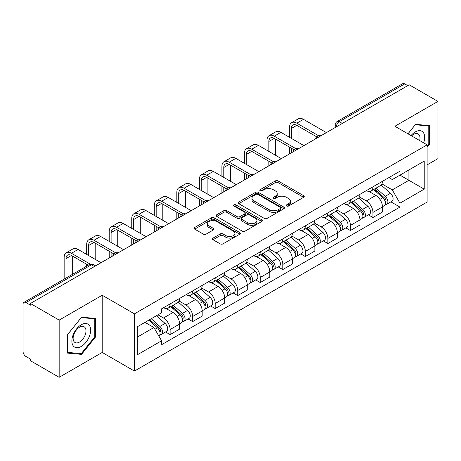 <?xml version="1.0" encoding="UTF-8"?>
<svg xmlns="http://www.w3.org/2000/svg" width="461" height="461" viewBox="0 0 461 461"><rect width="100%" height="100%" fill="white"/><g stroke="black" fill="none" stroke-linecap="round" stroke-linejoin="round"><path stroke-width="0.69" d="M286.592 206.021A1.406 0.813 0 0 0 288.58 206.021L303.643 197.32A2.005 1.158 0 0 0 304.231 196.501A2.005 1.158 0 0 0 303.643 195.683L278.121 180.948A2.005 1.158 0 0 0 275.286 180.948L260.217 189.65A1.406 0.813 0 0 0 259.808 190.22A1.406 0.813 0 0 0 260.217 190.791A1.406 0.813 0 0 0 262.205 190.791L264.153 189.667A6.419 3.705 0 0 1 273.229 189.667L275.355 190.894A6.419 3.705 0 0 1 277.234 193.516A6.419 3.705 0 0 1 275.355 196.132L273.408 197.262A1.406 0.813 0 0 0 272.993 197.832A1.406 0.813 0 0 0 273.408 198.409A1.406 0.813 0 0 0 275.39 198.409L277.338 197.279A6.419 3.705 0 0 1 286.414 197.279L288.54 198.507A6.419 3.705 0 0 1 290.424 201.129A6.419 3.705 0 0 1 288.54 203.75L286.592 204.874A1.406 0.813 0 0 0 286.183 205.445A1.406 0.813 0 0 0 286.592 206.021L286.592 204.874M213.034 238.095A2.005 1.158 0 0 0 212.446 238.913A2.005 1.158 0 0 0 213.034 239.732L220.197 243.863A2.005 1.158 0 0 0 223.032 243.863L239.76 234.205A2.005 1.158 0 0 0 240.348 233.387A2.005 1.158 0 0 0 239.76 232.569L214.238 217.828A2.005 1.158 0 0 0 211.403 217.828L194.669 227.492A2.005 1.158 0 0 0 194.081 228.31A2.005 1.158 0 0 0 194.669 229.129L203.318 234.119A2.005 1.158 0 0 0 206.153 234.119L213.316 229.987A2.005 1.158 0 0 0 213.904 229.169A2.005 1.158 0 0 0 213.316 228.351L209.029 225.873A5.365 3.094 0 0 1 207.456 223.683A5.365 3.094 0 0 1 210.769 220.825A5.365 3.094 0 0 1 216.612 221.493L233.416 231.197A5.365 3.094 0 0 1 234.989 233.387A5.365 3.094 0 0 1 231.676 236.245A5.365 3.094 0 0 1 225.832 235.577L223.032 233.958A2.005 1.158 0 0 0 220.197 233.958L213.034 238.095L213.034 239.732M134.433 313.837L102.215 295.242L59.164 320.095L30.42 303.499L409.201 84.807L437.95 101.408L394.898 126.262L427.117 144.858L134.433 313.837L134.433 371.059L427.117 202.079L427.117 144.858M264.297 218.405A2.005 1.158 0 0 0 267.132 218.405L283.861 208.741A2.005 1.158 0 0 0 284.449 207.923A2.005 1.158 0 0 0 283.861 207.104L258.339 192.37A2.005 1.158 0 0 0 255.503 192.37L238.769 202.027A2.005 1.158 0 0 0 238.181 202.846A2.005 1.158 0 0 0 238.769 203.664L264.297 218.405M234.442 206.326A1.406 0.813 0 0 1 235.865 206.522L235.865 204.851L261.813 219.834A2.005 1.158 0 0 1 262.401 220.652A2.005 1.158 0 0 1 261.813 221.47L245.079 231.134A2.005 1.158 0 0 1 242.244 231.134L216.722 216.399L216.722 214.763A2.005 1.158 0 0 0 216.134 215.581A2.005 1.158 0 0 0 216.722 216.399M216.722 214.763L223.879 210.625A2.005 1.158 0 0 1 226.72 210.625L237.069 216.601A2.005 1.158 0 0 0 239.904 216.601L244.653 213.858A2.005 1.158 0 0 0 245.24 213.04A2.005 1.158 0 0 0 244.653 212.221L233.877 205.998A1.406 0.813 0 0 1 233.468 205.427A1.406 0.813 0 0 1 234.332 204.678A1.406 0.813 0 0 1 235.865 204.851M59.164 320.095L59.164 377.311L30.42 360.715L30.42 359.044L25.937 356.462A4.086 2.357 -120 0 1 23.05 351.455L23.05 304.248A4.086 2.357 -120 0 1 23.897 302.376L89.336 264.597A4.086 2.357 60 0 1 91.382 264.798L25.937 302.577A4.086 2.357 -120 0 0 23.897 302.376M427.117 164.877L437.95 158.624L437.95 101.408M59.164 377.311L102.215 352.458L134.433 371.059M30.42 303.499L30.42 305.165L25.937 302.577M342.316 123.427L339.279 121.675A4.086 2.357 60 0 0 337.239 121.474L402.678 83.689A4.086 2.357 60 0 1 404.723 83.89L339.279 121.675A4.086 2.357 120 0 0 336.392 126.677L336.392 126.844M407.755 85.642L404.723 83.89M372.943 186.814A9.399 5.428 60 0 1 370.996 191.033L380.527 185.529A9.399 5.428 -120 0 0 382.474 181.311M359.407 196.933L366.293 200.91A9.399 5.428 60 0 1 372.943 212.417L382.474 206.914A9.399 5.428 -120 0 0 375.83 195.406L369.007 191.465M382.474 206.914L382.474 212.002L372.943 217.506L368.368 214.866M370.996 191.033A9.399 5.428 60 0 1 366.368 190.606M372.943 212.417L372.943 217.506M350.406 199.826A9.399 5.428 60 0 1 348.458 204.044L357.995 198.541A9.399 5.428 -120 0 0 359.937 194.317M345.831 227.878L350.406 230.517L359.937 225.014L359.937 219.926A9.399 5.428 -120 0 0 353.293 208.418L346.47 204.477M348.458 204.044A9.399 5.428 60 0 1 343.831 203.618M336.876 209.945L343.762 213.921A9.399 5.428 60 0 1 350.406 225.429L350.406 230.517M327.869 212.838A9.399 5.428 60 0 1 325.921 217.056L335.458 211.547A9.399 5.428 -120 0 0 337.4 207.329M323.299 240.89L327.869 243.529L337.406 238.026L337.406 232.938A9.399 5.428 -120 0 0 330.756 221.424L323.933 217.488M325.921 217.056A9.399 5.428 60 0 1 321.294 216.63M314.339 222.957L321.225 226.933A9.399 5.428 60 0 1 327.869 238.441L327.869 243.529M305.332 225.85A9.399 5.428 60 0 1 303.384 230.068L312.921 224.559A9.399 5.428 -120 0 0 314.869 220.341M300.762 253.902L305.332 256.541L314.869 251.038L314.869 245.949A9.399 5.428 -120 0 0 308.219 234.436L301.396 230.5M303.384 230.068A9.399 5.428 60 0 1 298.757 229.641M291.801 235.969L298.688 239.945A9.399 5.428 60 0 1 305.332 251.452L305.332 256.541M282.795 238.856A9.399 5.428 60 0 1 280.847 243.08L290.384 237.571A9.399 5.428 -120 0 0 292.332 233.352M278.225 266.913L282.795 269.552L292.332 264.049L292.332 258.961A9.399 5.428 -120 0 0 285.687 247.448L278.859 243.512M280.847 243.08A9.399 5.428 60 0 1 276.225 242.653M269.264 248.98L276.151 252.956A9.399 5.428 60 0 1 282.795 264.464L282.795 269.552M260.258 251.867A9.399 5.428 60 0 1 258.316 256.086L267.847 250.582A9.399 5.428 -120 0 0 269.794 246.364M255.688 279.925L260.258 282.564L269.794 277.061L269.794 271.973A9.399 5.428 -120 0 0 263.15 260.459L256.322 256.518M258.316 256.086A9.399 5.428 60 0 1 253.688 255.665M246.727 261.992L253.613 265.962A9.399 5.428 60 0 1 260.258 277.476L260.258 282.564M237.72 264.879A9.399 5.428 60 0 1 235.778 269.097L245.31 263.594A9.399 5.428 -120 0 0 247.257 259.376M233.151 292.937L237.72 295.576L247.257 290.067L247.257 284.984A9.399 5.428 -120 0 0 240.613 273.471L233.79 269.529M235.778 269.097A9.399 5.428 60 0 1 231.151 268.677M224.19 274.998L231.076 278.974A9.399 5.428 60 0 1 237.72 290.488L237.72 295.576M215.189 277.891A9.399 5.428 60 0 1 213.241 282.109L222.772 276.606A9.399 5.428 -120 0 0 224.72 272.388M210.614 305.948L215.189 308.588L224.72 303.079L224.72 297.99A9.399 5.428 -120 0 0 218.076 286.483L211.253 282.541M213.241 282.109A9.399 5.428 60 0 1 208.614 281.688M201.653 288.01L208.539 291.986A9.399 5.428 60 0 1 215.189 303.499L215.189 308.588M192.652 290.903A9.399 5.428 60 0 1 190.704 295.121L200.241 289.617A9.399 5.428 -120 0 0 202.183 285.399M188.076 318.96L192.652 321.599L202.183 316.09L202.183 311.002A9.399 5.428 -120 0 0 195.539 299.494L188.716 295.553M190.704 295.121A9.399 5.428 60 0 1 186.077 294.7M179.122 301.021L186.008 304.998A9.399 5.428 60 0 1 192.652 316.511L192.652 321.599M170.115 303.914A9.399 5.428 60 0 1 168.167 308.132L177.704 302.629A9.399 5.428 -120 0 0 179.646 298.411M165.545 331.966L170.115 334.605L179.646 329.102L179.646 324.014A9.399 5.428 -120 0 0 173.002 312.506L166.179 308.565M168.167 308.132A9.399 5.428 60 0 1 163.54 307.712M157.979 314.84L163.471 318.009A9.399 5.428 60 0 1 170.115 329.523L170.115 334.605M388.905 177.594L392.299 179.56L424.224 161.125L408.913 169.965L408.913 180.309L392.299 189.897L381.944 183.922M137.32 337.112L153.934 327.517L161.592 340.783L137.32 354.791L137.32 326.768L161.592 312.754L161.592 308.835L399.958 171.215L399.958 175.134L424.224 189.148L399.958 203.163L392.299 189.897M424.224 161.125L424.224 189.148M161.592 340.783L161.592 344.701L399.958 207.081L399.958 203.163M427.117 147.151L429.496 144.189L429.496 125.599L415.557 124.355L407.962 133.805M102.215 295.242L102.215 352.458M67.617 353.12L81.557 354.365L95.496 337.02L95.496 318.436L81.557 317.185L67.617 334.53L67.617 353.12M153.934 327.517L144.979 322.348M390.905 201.855L399.958 207.081M428.776 143.769L429.496 144.189M80.087 353.512L81.557 354.365M94.776 336.605L95.496 337.02M287.151 206.217L288.54 205.416A6.419 3.705 0 0 0 290.424 202.8L290.424 201.129M277.234 193.516L277.234 195.182A6.419 3.705 0 0 1 275.355 197.804L273.967 198.605M303.615 197.337L278.121 182.614A2.005 1.158 0 0 0 275.286 182.614L260.776 190.992M283.838 208.758L258.339 194.035A2.005 1.158 0 0 0 255.503 194.035L238.798 203.681M280.317 208.499A1.406 0.813 0 0 0 280.732 207.923A1.406 0.813 0 0 0 280.317 207.352L257.912 194.415A1.406 0.813 0 0 0 255.93 194.415L253.873 195.602A6.419 3.705 0 0 0 251.994 198.224A6.419 3.705 0 0 0 253.873 200.84L269.184 209.686A6.419 3.705 0 0 0 278.26 209.686L280.317 208.499L280.317 210.164A1.406 0.813 0 0 0 280.732 209.594L280.732 207.923M251.994 198.224L251.994 199.89A6.419 3.705 0 0 0 253.873 202.512L253.873 200.84M280.317 210.164L278.26 211.351A6.419 3.705 0 0 1 269.184 211.351L253.873 202.512M216.745 216.411L223.879 212.296L223.879 210.625M245.24 213.04L245.24 214.711A2.005 1.158 0 0 1 244.653 215.529L239.904 218.272A2.005 1.158 0 0 1 237.069 218.272L226.72 212.296A2.005 1.158 0 0 0 223.879 212.296M235.865 206.522L261.785 221.487M247.811 222.801A5.365 3.094 0 0 0 253.654 223.476A5.365 3.094 0 0 0 256.967 220.612A5.365 3.094 0 0 0 255.394 218.422L249.476 215.005A2.005 1.158 0 0 0 246.641 215.005L241.892 217.748A2.005 1.158 0 0 0 241.305 218.566A2.005 1.158 0 0 0 241.892 219.384L247.811 222.801L247.811 224.472A5.365 3.094 0 0 0 253.654 225.141A5.365 3.094 0 0 0 256.967 222.283L256.967 220.612M241.305 218.566L241.305 220.237A2.005 1.158 0 0 0 241.892 221.055L241.892 219.384M247.811 224.472L241.892 221.055M234.989 233.387L234.989 235.052A5.365 3.094 0 0 1 231.676 237.916A5.365 3.094 0 0 1 225.832 237.242L223.032 235.629A2.005 1.158 0 0 0 220.197 235.629L213.063 239.743M207.456 223.683L207.456 225.354A5.365 3.094 0 0 0 209.029 227.544L209.029 225.873M213.293 230.004L209.029 227.544M239.76 232.569L239.76 234.205L214.238 219.499A2.005 1.158 0 0 0 211.403 219.499L194.698 229.146M373.594 189.534L382.774 197.729A5.106 2.95 60 0 1 384.382 205.623L382.474 206.724M373.836 189.748L378.158 192.243M374.522 188.998L384.739 198.115A2.449 1.418 60 0 1 385.505 201.906A2.449 1.418 60 0 1 385.287 201.993M376.049 188.117L385.235 196.311A5.106 2.95 60 0 1 386.837 204.206A5.106 2.95 60 0 1 385.292 204.373M381.172 185.04L390.432 193.303A5.106 2.95 60 0 1 392.034 201.203L386.837 204.206M291.392 138.398L291.392 128.469A7.664 4.426 60 0 1 292.977 124.966A7.664 4.426 60 0 1 296.809 125.346L316.713 136.836M326.423 132.601L303.453 119.336A10.315 5.958 -120 0 0 298.296 118.829L291.652 122.666A10.315 5.958 -120 0 0 289.514 127.386L289.514 137.315M318.574 135.741L296.809 123.173A10.315 5.958 -120 0 0 291.652 122.666M289.514 147.151L289.514 153.911M291.392 152.827L291.392 148.24M298.037 142.23L298.037 126.055M351.057 202.54L360.243 210.74A5.106 2.95 60 0 1 361.845 218.635L359.937 219.736M351.299 202.759L355.621 205.254M351.985 202.01L362.202 211.126A2.449 1.418 60 0 1 362.968 214.918A2.449 1.418 60 0 1 362.749 215.005M353.512 201.123L362.698 209.317A5.106 2.95 60 0 1 364.299 217.217A5.106 2.95 60 0 1 362.755 217.379M358.635 198.051L367.895 206.315A5.106 2.95 60 0 1 369.497 214.215L364.299 217.217M328.52 215.552L337.706 223.746A5.106 2.95 60 0 1 339.308 231.647L337.4 232.747M328.762 215.771L333.084 218.266M329.448 215.022L339.665 224.138A2.449 1.418 60 0 1 340.437 227.93A2.449 1.418 60 0 1 340.212 228.016M330.975 214.135L340.16 222.329A5.106 2.95 60 0 1 341.762 230.229A5.106 2.95 60 0 1 340.218 230.391M336.098 211.063L345.358 219.327A5.106 2.95 60 0 1 346.966 227.227L341.762 230.229M423.642 142.852A13.277 7.67 120 0 0 423.4 132.659A13.277 7.67 120 0 0 411.016 135.563M419.671 140.565A9.093 5.25 120 0 0 419.124 134.86A9.093 5.25 120 0 0 418.104 133.915A9.093 5.25 120 0 0 411.564 135.88M407.991 133.817L415.269 124.764L428.776 125.974L428.776 143.982L427.117 146.051M427.883 125.455L428.776 125.974M89.399 325.495A13.277 7.67 120 0 0 76.572 328.929A13.277 7.67 120 0 0 73.138 345.727A13.277 7.67 120 0 0 85.965 342.287A13.277 7.67 120 0 0 89.399 325.495M85.124 327.696A9.093 5.25 120 0 0 84.104 326.745A9.093 5.25 120 0 0 75.644 330.992A9.093 5.25 120 0 0 73.991 341.549A9.093 5.25 120 0 0 75.016 342.494A9.093 5.25 120 0 0 83.47 338.253A9.093 5.25 120 0 0 85.124 327.696M81.269 353.616L67.761 352.411L67.761 334.404L81.269 317.6L94.776 318.805L94.776 336.812L81.269 353.616M93.883 318.286L94.776 318.805M268.855 151.41L268.855 141.481A7.664 4.426 60 0 1 270.44 137.977A7.664 4.426 60 0 1 274.272 138.352L294.176 149.842M303.885 145.613L280.916 132.347A10.315 5.958 -120 0 0 275.759 131.84L269.115 135.672A10.315 5.958 -120 0 0 266.977 140.398L266.977 150.321M296.043 148.753L274.272 136.185A10.315 5.958 -120 0 0 269.115 135.672M266.977 160.163L266.977 166.922M268.855 165.839L268.855 161.252M275.499 155.242L275.499 139.061M246.318 164.421L246.318 154.493A7.664 4.426 60 0 1 247.903 150.989A7.664 4.426 60 0 1 251.735 151.364L271.638 162.854M281.348 158.624L258.379 145.359A10.315 5.958 -120 0 0 253.222 144.852L246.577 148.684A10.315 5.958 -120 0 0 244.439 153.409L244.439 163.332M273.506 161.765L251.735 149.197A10.315 5.958 -120 0 0 246.577 148.684M244.439 173.175L244.439 179.934M246.318 178.845L246.318 174.258M252.962 168.253L252.962 152.072M305.983 228.564L315.168 236.758A5.106 2.95 60 0 1 316.77 244.658L314.863 245.759M306.225 228.783L310.547 231.278M306.911 228.034L317.128 237.15A2.449 1.418 60 0 1 317.9 240.942A2.449 1.418 60 0 1 317.675 241.028M308.438 227.146L317.623 235.34A5.106 2.95 60 0 1 319.225 243.241A5.106 2.95 60 0 1 317.687 243.402M313.561 224.075L322.821 232.338A5.106 2.95 60 0 1 324.429 240.239L319.225 243.241M283.446 241.576L292.631 249.77A5.106 2.95 60 0 1 294.233 257.67L292.326 258.771M283.688 241.795L288.016 244.29M284.374 241.04L294.591 250.162A2.449 1.418 60 0 1 295.363 253.953A2.449 1.418 60 0 1 295.138 254.04M285.901 240.158L295.086 248.352A5.106 2.95 60 0 1 296.688 256.253A5.106 2.95 60 0 1 295.149 256.414M291.024 237.087L300.29 245.35A5.106 2.95 60 0 1 301.892 253.25L296.688 256.253M260.909 254.587L270.094 262.782A5.106 2.95 60 0 1 271.696 270.682L269.794 271.783M261.156 254.806L265.478 257.301M261.836 254.051L272.053 263.173A2.449 1.418 60 0 1 272.826 266.965A2.449 1.418 60 0 1 272.601 267.052M263.369 253.17L272.549 261.364A5.106 2.95 60 0 1 274.151 269.264A5.106 2.95 60 0 1 272.612 269.426M268.486 250.098L277.752 258.362A5.106 2.95 60 0 1 279.354 266.262L274.151 269.264M223.781 177.427L223.781 167.504A7.664 4.426 60 0 1 225.371 163.995A7.664 4.426 60 0 1 229.198 164.375L249.101 175.866M258.817 171.636L235.848 158.371A10.315 5.958 -120 0 0 230.684 157.864L224.04 161.696A10.315 5.958 -120 0 0 221.902 166.421L221.902 176.344M250.968 174.777L229.198 162.209A10.315 5.958 -120 0 0 224.04 161.696M221.902 186.186L221.902 192.946M223.781 191.857L223.781 187.27M230.425 181.265L230.425 165.084M201.244 190.439L201.244 180.516A7.664 4.426 60 0 1 202.834 177.007A7.664 4.426 60 0 1 206.666 177.387L226.564 188.877M236.28 184.642L213.31 171.383A10.315 5.958 -120 0 0 208.153 170.87L201.503 174.707A10.315 5.958 -120 0 0 199.365 179.433L199.365 189.356M228.431 187.788L206.666 175.22A10.315 5.958 -120 0 0 201.503 174.707M199.365 199.198L199.365 205.952M201.244 204.868L201.244 200.281M207.894 194.277L207.894 178.096M178.712 203.451L178.712 193.528A7.664 4.426 60 0 1 180.297 190.018A7.664 4.426 60 0 1 184.129 190.399L204.027 201.889M213.743 197.654L190.773 184.394A10.315 5.958 -120 0 0 185.616 183.881L178.966 187.719A10.315 5.958 -120 0 0 176.834 192.444L176.834 202.367M205.894 200.8L184.129 188.232A10.315 5.958 -120 0 0 178.966 187.719M176.834 212.21L176.834 218.963M178.712 217.88L178.712 213.293M185.357 207.289L185.357 191.108M238.377 267.599L247.557 275.793A5.106 2.95 60 0 1 249.159 283.694L247.257 284.794M238.619 267.818L242.941 270.313M239.299 267.063L249.522 276.185A2.449 1.418 60 0 1 250.288 279.971A2.449 1.418 60 0 1 250.064 280.063M240.832 266.181L250.012 274.376A5.106 2.95 60 0 1 251.62 282.276A5.106 2.95 60 0 1 250.075 282.437M245.949 263.11L255.215 271.373A5.106 2.95 60 0 1 256.817 279.274L251.62 282.276M156.175 216.463L156.175 206.54A7.664 4.426 60 0 1 157.76 203.03A7.664 4.426 60 0 1 161.592 203.41L181.496 214.901M191.206 210.665L168.236 197.406A10.315 5.958 -120 0 0 163.079 196.893L156.435 200.731A10.315 5.958 -120 0 0 154.297 205.456L154.297 215.379M183.357 213.812L161.592 201.244A10.315 5.958 -120 0 0 156.435 200.731M154.297 225.222L154.297 231.975M156.175 230.892L156.175 226.305M162.819 220.3L162.819 204.119M215.84 280.611L225.02 288.805A5.106 2.95 60 0 1 226.628 296.705L224.72 297.806M216.082 280.83L220.404 283.325M216.762 280.075L226.985 289.197A2.449 1.418 60 0 1 227.751 292.983A2.449 1.418 60 0 1 227.532 293.075M218.295 279.193L227.48 287.387A5.106 2.95 60 0 1 229.082 295.288A5.106 2.95 60 0 1 227.538 295.449M223.412 276.116L232.678 284.385A5.106 2.95 60 0 1 234.28 292.28L229.082 295.288M133.638 229.474L133.638 219.551A7.664 4.426 60 0 1 135.223 216.042A7.664 4.426 60 0 1 139.055 216.422L158.959 227.913M168.668 223.677L145.699 210.418A10.315 5.958 -120 0 0 140.542 209.905L133.897 213.743A10.315 5.958 -120 0 0 131.76 218.468L131.76 228.391M160.82 226.824L139.055 214.256A10.315 5.958 -120 0 0 133.897 213.743M131.76 238.233L131.76 244.987M133.638 243.904L133.638 239.317M140.282 233.312L140.282 217.131M193.303 293.622L202.483 301.817A5.106 2.95 60 0 1 204.09 309.711L202.183 310.812M193.545 293.841L197.867 296.337M194.231 293.087L204.448 302.203A2.449 1.418 60 0 1 205.214 305.995A2.449 1.418 60 0 1 204.995 306.087M195.758 292.205L204.943 300.399A5.106 2.95 60 0 1 206.545 308.294A5.106 2.95 60 0 1 205.001 308.461M200.881 289.128L210.141 297.397A5.106 2.95 60 0 1 211.743 305.291L206.545 308.294M111.101 242.486L111.101 232.563A7.664 4.426 60 0 1 112.686 229.054A7.664 4.426 60 0 1 116.518 229.434L136.421 240.924M146.131 236.689L123.162 223.429A10.315 5.958 -120 0 0 118.004 222.917L111.36 226.754A10.315 5.958 -120 0 0 109.222 231.48L109.222 241.403M138.288 239.829L116.518 227.267A10.315 5.958 -120 0 0 111.36 226.754M109.222 251.245L109.222 257.999M111.101 256.915L111.101 252.328M117.745 246.324L117.745 230.143M170.766 306.634L179.951 314.828A5.106 2.95 60 0 1 181.553 322.723L179.646 323.824M171.008 306.847L175.33 309.348M171.694 306.098L181.911 315.215A2.449 1.418 60 0 1 182.683 319.006A2.449 1.418 60 0 1 182.458 319.098M173.221 305.217L182.406 313.411A5.106 2.95 60 0 1 184.008 321.305A5.106 2.95 60 0 1 182.464 321.473M178.344 302.139L187.604 310.409A5.106 2.95 60 0 1 189.212 318.303L184.008 321.305M88.564 255.498L88.564 245.575A7.664 4.426 60 0 1 90.149 242.065A7.664 4.426 60 0 1 93.981 242.446L113.884 253.936M123.594 249.701L100.625 236.441A10.315 5.958 -120 0 0 95.467 235.928L88.823 239.766A10.315 5.958 -120 0 0 86.685 244.486L86.685 254.414M115.751 252.841L93.981 240.273A10.315 5.958 -120 0 0 88.823 239.766M86.685 264.257L86.685 266.124M95.208 259.336L95.208 243.154M148.794 320.147L157.414 327.84A5.106 2.95 60 0 1 159.016 335.735L158.763 335.885M148.88 320.095L152.793 322.354M149.716 319.611L159.373 328.226A2.449 1.418 60 0 1 160.146 332.018A2.449 1.418 60 0 1 159.921 332.11M151.248 318.73L159.869 326.423A5.106 2.95 60 0 1 161.471 334.317A5.106 2.95 60 0 1 159.927 334.484M156.446 315.727L165.067 323.42A5.106 2.95 60 0 1 166.675 331.315L161.471 334.317M66.027 278.052L66.027 258.586A7.664 4.426 60 0 1 67.617 255.077A7.664 4.426 60 0 1 71.443 255.457L88.305 265.19M101.063 262.712L78.093 249.453A10.315 5.958 -120 0 0 72.93 248.94L66.286 252.778A10.315 5.958 -120 0 0 64.148 257.497L64.148 279.135M90.321 264.188L71.443 253.285A10.315 5.958 -120 0 0 66.286 252.778M72.671 274.214L72.671 256.166M336.536 126.763L336.392 126.677A4.086 2.357 0 0 1 335.193 125.012L335.193 127.536M192.652 316.511L202.183 311.002M215.189 303.499L224.72 297.99M237.72 290.488L247.257 284.984M260.258 277.476L269.794 271.973M282.795 264.464L292.332 258.961M305.332 251.452L314.869 245.949M327.869 238.441L337.406 232.938M350.406 225.429L359.937 219.926M170.115 329.523L179.646 324.014M163.471 318.009L173.002 312.506M186.008 304.998L195.539 299.494M208.539 291.986L218.076 286.483M231.076 278.974L240.613 273.471M253.613 265.962L263.15 260.459M276.151 252.956L285.687 247.448M298.688 239.945L308.219 234.436M321.225 226.933L330.756 221.424M343.762 213.921L353.293 208.418M366.293 200.91L375.83 195.406M320.539 136.001A4.086 2.357 120 0 0 318.73 137.038M298.002 149.012A4.086 2.357 120 0 0 296.198 150.05M275.465 162.018A4.086 2.357 120 0 0 273.661 163.061M252.928 175.03A4.086 2.357 120 0 0 251.124 176.073M230.391 188.042A4.086 2.357 120 0 0 228.587 189.085M207.853 201.054A4.086 2.357 120 0 0 206.05 202.097M185.316 214.065A4.086 2.357 120 0 0 183.513 215.108M162.779 227.077A4.086 2.357 120 0 0 160.975 228.12M140.248 240.089A4.086 2.357 120 0 0 138.444 241.132M117.711 253.101A4.086 2.357 120 0 0 115.907 254.144M94.413 266.55L91.382 264.798A4.086 2.357 120 0 1 93.422 264.597A4.086 4.086 0 0 0 89.336 264.597M288.54 205.416L288.54 203.75M273.408 198.409L273.408 197.262M275.355 197.804L275.355 196.132M260.217 190.791L260.217 189.65M275.286 182.614L275.286 180.948M278.121 182.614L278.121 180.948M303.643 197.32L303.643 195.683M238.769 203.664L238.769 202.027M255.503 194.035L255.503 192.37M258.339 194.035L258.339 192.37M283.861 208.741L283.861 207.104M269.184 211.351L269.184 209.686M278.26 211.351L278.26 209.686M226.72 212.296L226.72 210.625M237.069 218.272L237.069 216.601M239.904 218.272L239.904 216.601M244.653 215.529L244.653 213.858M261.813 221.47L261.813 219.834M220.197 235.629L220.197 233.958M223.032 235.629L223.032 233.958M225.832 237.242L225.832 235.577M213.316 229.987L213.316 228.351M194.669 229.129L194.669 227.492M211.403 219.499L211.403 217.828M214.238 219.499L214.238 217.828M382.774 197.729L379.91 199.377M386.013 200.783L385.096 201.313M390.432 193.303L385.235 196.311M296.809 123.173L303.453 119.336M291.392 128.469L296.809 125.346M360.243 210.74L357.379 212.388M363.481 213.795L362.559 214.325M367.895 206.315L362.698 209.317M337.706 223.746L334.842 225.4M340.944 226.806L340.022 227.336M345.358 219.327L340.16 222.329M274.272 136.185L280.916 132.347M268.855 141.481L274.272 138.352M251.735 149.197L258.379 145.359M246.318 154.493L251.735 151.364M315.168 236.758L312.304 238.412M318.407 239.818L317.485 240.348M322.821 232.338L317.623 235.34M292.631 249.77L289.767 251.424M295.87 252.83L294.948 253.36M300.29 245.35L295.086 248.352M270.094 262.782L267.23 264.435M273.333 265.841L272.411 266.372M277.752 258.362L272.549 261.364M229.198 162.209L235.848 158.371M223.781 167.504L229.198 164.375M206.666 175.22L213.31 171.383M201.244 180.516L206.666 177.387M184.129 188.232L190.773 184.394M178.712 193.528L184.129 190.399M247.557 275.793L244.693 277.447M250.796 278.853L249.879 279.383M255.215 271.373L250.012 274.376M161.592 201.244L168.236 197.406M156.175 206.54L161.592 203.41M225.02 288.805L222.156 290.459M228.258 291.865L227.342 292.395M232.678 284.385L227.48 287.387M139.055 214.256L145.699 210.418M133.638 219.551L139.055 216.422M202.483 301.817L199.625 303.471M205.727 304.877L204.805 305.407M210.141 297.397L204.943 300.399M116.518 227.267L123.162 223.429M111.101 232.563L116.518 229.434M179.951 314.828L177.087 316.482M183.19 317.883L182.268 318.418M187.604 310.409L182.406 313.411M93.981 240.273L100.625 236.441M88.564 245.575L93.981 242.446M157.414 327.84L154.942 329.263M160.653 330.894L159.731 331.43M165.067 323.42L159.869 326.423M71.443 253.285L78.093 249.453M66.027 258.586L71.443 255.457M320.885 135.799A4.086 4.086 0 0 0 315.641 138.824M298.348 148.811A4.086 4.086 0 0 0 293.104 151.836M275.811 161.823A4.086 4.086 0 0 0 270.567 164.848M253.273 174.834A4.086 4.086 0 0 0 248.03 177.86M230.736 187.846A4.086 4.086 0 0 0 225.492 190.871M208.199 200.852A4.086 4.086 0 0 0 202.961 203.883M185.668 213.864A4.086 4.086 0 0 0 180.424 216.895M163.131 226.875A4.086 4.086 0 0 0 157.887 229.906M140.593 239.887A4.086 4.086 0 0 0 135.35 242.912M118.056 252.899A4.086 4.086 0 0 0 112.812 255.924M95.611 265.859L93.422 264.597M337.239 121.474A4.086 4.086 0 0 0 335.193 125.012"/></g></svg>
